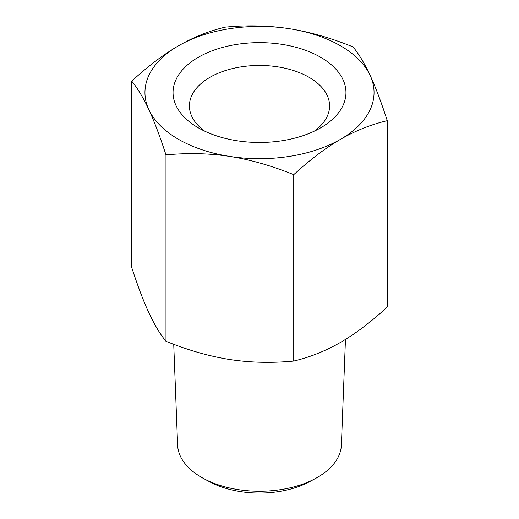 <?xml version="1.0" encoding="UTF-8"?>
<svg xmlns="http://www.w3.org/2000/svg" width="519" height="519" viewBox="0 0 519 519"><rect width="100%" height="100%" fill="white"/><g stroke="black" fill="none" stroke-linecap="round" stroke-linejoin="round"><path stroke-width="0.78" d="M131.742 81.146C147.915 66.276 163.498 54.495 178.504 45.789A114.55 66.134 0 0 0 148.856 109.671A114.55 66.134 0 0 0 229.852 156.433A114.55 66.134 0 0 0 340.496 139.319C325.491 148.019 309.908 159.807 293.735 174.669C271.638 165.723 250.346 159.644 229.852 156.433C209.358 153.306 188.066 152.794 165.97 154.902C160.053 136.62 154.351 121.543 148.856 109.671C143.367 97.877 137.658 88.366 131.742 81.146L131.742 267.525C137.658 285.807 143.367 300.884 148.856 312.756C154.351 324.55 160.053 334.061 165.97 341.288C188.066 350.234 209.358 356.313 229.852 359.524C250.346 362.651 271.638 363.164 293.735 361.049C309.908 357.241 325.491 351.026 340.496 342.404C355.502 333.704 371.085 321.916 387.258 307.053L387.258 120.674C371.085 124.482 355.502 130.697 340.496 139.319A114.55 66.134 0 0 0 370.144 75.437A114.55 66.134 0 0 0 289.148 28.675A114.55 66.134 0 0 0 178.504 45.789C193.509 37.167 209.092 30.952 225.265 27.144C247.362 25.035 268.654 25.541 289.148 28.675C309.642 31.886 330.934 37.965 353.03 46.911C358.947 54.138 364.649 63.642 370.144 75.437C375.633 87.309 381.342 102.386 387.258 120.674M293.735 174.669L293.735 361.049M165.97 154.902L165.97 341.288M204.765 131.184A70.084 40.463 180 0 1 189.416 105.915A70.084 40.463 180 0 1 232.681 68.534A70.084 40.463 180 0 1 309.058 77.305A70.084 40.463 180 0 1 329.584 105.915A70.084 40.463 180 0 1 314.235 131.184M198.368 127.849A86.452 49.908 0 0 0 320.632 127.843A86.452 49.908 0 0 0 320.632 57.259A86.452 49.908 0 0 0 198.368 57.259A86.452 49.908 0 0 0 198.368 127.843A86.452 49.908 0 0 0 198.368 127.849M203.487 478.46L209.261 481.58A73.471 42.422 0 0 0 309.739 481.58L315.513 478.46A81.911 47.294 180 0 1 203.487 478.46A81.911 47.294 180 0 1 177.608 445.004L173.729 344.292M345.459 339.439L341.392 445.004A81.911 47.294 180 0 1 317.42 477.396A81.911 47.294 180 0 1 315.513 478.46"/></g></svg>
